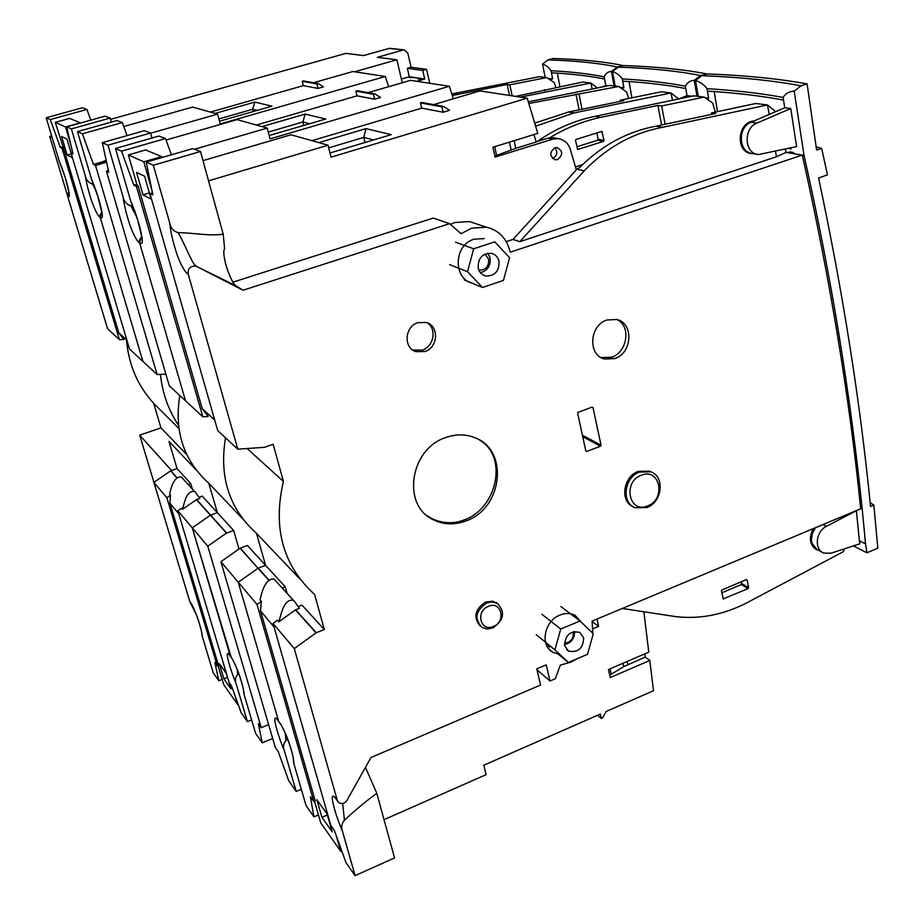 <?xml version="1.0" encoding="UTF-8"?>
<svg xmlns="http://www.w3.org/2000/svg" width="924" height="924" viewBox="0 0 924 924"><rect width="100%" height="100%" fill="white"/><g stroke="black" fill="none" stroke-linecap="round" stroke-linejoin="round"><path stroke-width="1.39" d="M487.757 253.234L490.09 257.935C490.863 265.754 487.641 270.674 480.399 272.672M484.984 254.088L488.681 259.217C488.981 266.539 485.712 270.212 478.886 270.201M68.85 191.487L67.602 196.096L107.565 328.713L119.427 339.686L123.897 339.501L118.85 332.917L63.456 147.921L62.07 148.314L119.427 339.686M196.142 469.912L168.977 441.372L177.05 468.618L170.617 470.905L153.869 482.351L189.79 601.536L196.593 615.269C199.907 624.774 201.686 631.15 201.917 634.395L202.437 636.867C201.986 632.594 200.416 626.426 197.748 618.375C194.317 609.159 191.672 603.545 189.79 601.536M153.869 482.351L166.874 497.759L217.29 665.961L214.865 662.543L218.838 680.769L213.225 672.741L202.437 636.867M182.582 478.332L181.231 476.911C175.907 476.507 172.037 482.27 169.635 494.224L170.524 495.252L166.874 497.759M179.81 395.53C174.012 431.3 183.668 460.533 208.801 483.229L217.359 512.658L202.229 496.13L198.995 497.285M192.365 489.166L190.714 483.541L177.05 468.618M166.147 375.063L165.142 374.151M67.602 196.096L68.341 196.581C71.922 198.879 65.003 174.324 59.344 161.434L46.2 117.764L50.3 119.577L60.314 147.413L62.07 148.314M59.344 161.434L65.026 176.911L69.15 193.07M217.29 665.961L218.514 665.476L169.935 503.257L170.524 495.252M222.141 679.44L218.838 680.769M188.103 484.476L190.714 483.541M181.231 476.911L195.83 492.896L199.815 498.417L196.442 499.665L210.418 515.222L217.359 512.658L210.418 515.222L192.273 527.823L210.418 515.222L226.461 533.102L207.773 546.176L261.238 727.696L258.35 723.642L262.22 742.815L255.59 733.333L244.179 694.79C243.878 690.413 242.284 683.852 239.397 675.121C236.475 666.481 231.797 657.322 230.365 656.294L192.273 527.823L177.847 510.753L181.578 508.177L182.513 509.274L196.442 499.665M230.376 656.306L229.268 654.804C224.082 647.909 229.903 668.976 236.105 683.598L247.401 721.632L241.129 712.658L231.566 686.012L229.117 682.57L177.847 510.753M157.138 374.567L142.931 361.423L100.127 217.071L142.931 361.423L129.522 349.029L71.009 152.91L72.961 153.915L66.713 126.854L71.367 128.921L85.32 175.895C86.44 183.229 88.589 191.695 91.753 201.293C95.634 211.608 98.418 216.874 100.127 217.071L101.016 217.648C105.313 220.432 97.956 193.624 91.591 179.395L77.454 131.612L82.398 133.807L93.44 164.426L95.553 165.512L157.138 374.567L165.87 374.116M99.942 215.234L101.802 211.769L100.127 217.071M60.314 147.413L62.578 146.777M70.859 144.814L65.546 126.958L55.267 122.384L63.456 147.921M90.771 120.132L86.902 109.436L50.3 119.577M86.902 109.436L82.375 107.761L46.2 117.764M123.781 126.519L192.585 107.08L217.579 114.114L220.224 123.931L385.308 76.484L352.91 71.529L313.502 82.744M210.372 112.081L303.349 85.632L302.252 81.266L303.465 80.919L318.168 83.599L323.504 86.868L318.041 88.427L316.92 83.945L318.168 83.599M452.275 95.495L507.172 84.465L509.805 84.835L546.765 77.581L539.489 76.68L451.778 93.936M555.855 87.399L554.261 82.571L546.765 77.581M218.018 665.673L223.712 684.661L237.618 704.481L234.812 695.033M178.736 513.721L169.935 503.257M219.323 663.675L226.438 673.596L231 688.923L223.851 678.817L219.323 663.675M194.444 491.452C186.209 490.552 184.604 502.517 182.513 509.274M95.288 189.027L92.4 183.899L93.266 183.841M92.4 183.899C88.612 182.848 86.244 180.18 85.32 175.895M236.105 683.598C234.8 680.33 235.32 677.269 237.664 674.416L237.145 669.195M237.664 674.416L238.842 673.619M126.9 340.228L118.85 332.917M71.009 152.91L72.673 152.622M72.476 157.808L67.129 155.001L61.585 136.486L66.944 139.062L71.079 152.887M65.546 126.958L80.319 122.834L69.623 118.388L55.267 122.384M150.635 133.218L217.579 114.114M388.634 86.694L385.308 76.484M303.349 85.632L318.041 88.427M219.496 121.217L271.956 106.168L254.839 102.079L215.084 113.409M520.374 97.112L590.84 83.045L592.203 88.993M457.877 94.133L453.742 93.474M512.185 95.865L509.805 84.835M223.851 678.817L227.547 677.338M66.713 126.854L105.036 116.147L110.164 118.053L111.342 122.095M110.164 118.053L71.367 128.921M251.617 719.9L247.401 721.632M597.378 87.953L591.025 83.172M590.84 83.045L582.767 82.04L515.65 96.385M67.129 155.001L71.287 153.811M302.252 81.266L316.92 83.945M218.873 118.93L252.645 109.251L254.839 102.079M257.184 110.406L252.645 109.251L253.245 111.538M509.54 95.461L507.172 84.465M544.686 90.598L544.49 89.663M573.076 631.808L573.296 632.547C573.515 638.911 570.558 642.457 564.425 643.162M574.589 631.473C574.613 638.553 571.251 642.965 564.495 644.721M706.271 74.313L700.565 75.549L694.271 80.376L696.962 96.212M700.565 75.549C678.378 71.056 650.97 68.249 618.329 67.129L623.561 65.558C656.179 66.667 683.725 69.427 706.19 73.816M618.329 67.129L612.485 71.541L615.153 86.059M694.271 80.376C690.309 80.538 687.341 82.467 685.377 86.186L686.982 95.599L691.88 96.246M619.634 87.203L623.896 87.734L621.736 88.623M612.485 71.541C616.458 72.857 619.727 75.318 622.291 78.921L623.896 87.734M622.291 78.921C646.523 80.307 667.544 82.733 685.377 86.186M679.117 98.891L686.982 95.599M622.695 81.162C646.916 82.594 667.948 85.066 685.781 88.577M631.912 97.817L629.025 81.566M242.816 518.976L208.801 483.229L217.359 512.658L233.622 530.422L238.981 549.006M207.773 546.176L192.273 527.823L231.404 657.957C232.016 657.876 234.257 662.439 238.103 671.656C241.73 682.108 243.566 688.807 243.601 691.764L244.179 694.79M225.514 437.803C219 477.05 229.325 508.893 256.491 533.344L265.592 565.361L247.389 545.472L240.067 548.244L220.905 561.723L275.294 747.435L278.228 751.559L288.715 780.722L296.211 791.441L284.257 750.404C282.871 746.881 283.449 743.554 286.001 740.424L285.25 733.113M91.591 179.395L97.84 196.373L102.148 213.617M261.238 727.696L268.618 724.647M226.461 533.102L233.622 530.422M272.672 738.484L262.22 742.815M268.745 579.856L258.223 568.144L265.592 565.361L258.039 568.248L240.252 548.151M278.736 721.575L238.253 582.259L258.039 568.248L238.253 582.259L278.736 721.552L277.408 719.773C271.194 711.48 277.258 734.106 284.257 750.404M202.841 416.828L185.516 400.808L139.501 242.469L185.516 400.808L169.288 385.805L106.399 171.079L108.778 172.303L102.321 142.643L108.004 145.16L123.077 196.928C124.105 204.909 126.357 214.183 129.834 224.763C133.31 235.089 138.196 243.185 139.501 242.469L140.587 243.174C145.842 246.581 138.011 217.082 130.758 201.201L115.465 148.475L121.541 151.166L133.841 185.17L136.452 186.509L202.841 416.828L208.154 416.505L202.24 408.708L138.126 186.013L136.452 186.509M139.305 240.436L141.788 236.301L139.501 242.469M194.467 149.261L267.232 128.09L237.098 119.612L166.054 140.044M108.385 170.501L106.399 171.079M95.553 165.512L106.549 162.081M106.202 160.464L103.869 161.146L106.064 162.22M93.44 164.426L103.962 161.388L106.133 162.451M127.073 135.609L122.349 122.557L82.398 133.807M102.472 161.815L103.95 161.388M122.349 122.557L116.886 120.536L77.454 131.612M256.341 125.017L357.034 95.842L355.879 91.083L357.184 90.702L374.786 93.901L380.549 97.47L374.624 99.191L373.446 94.294L374.786 93.901M368.006 92.666L410.568 80.342L449.364 86.267L270.039 138.866L267.232 128.09M528.828 103.511L618.595 86.486L610.002 85.424L528.32 101.836M628.62 98.487L626.541 91.892L618.595 86.486M220.905 561.723L257.022 604.481L313.813 801.547L310.337 796.661L313.975 816.851L306.006 805.462L293.936 763.836C293.867 759.389 292.261 752.39 289.131 742.861C285.932 733.413 280.515 722.961 278.736 721.552L279.845 723.342C280.723 723.608 283.194 728.47 287.26 737.918C291.718 750.692 293.74 758.073 293.312 760.059L293.936 763.836M136.567 216.597L130.792 205.706L132.409 205.625M130.792 205.706C126.646 204.574 124.07 201.64 123.077 196.928M286.001 740.424L287.745 739.177M102.321 142.643L144.317 130.7L150.577 133.01L151.998 138.011M453.314 98.799L449.364 86.267M357.034 95.842L374.624 99.191M269.184 135.551L325.722 119.011L305.128 114.091L261.989 126.611M535.631 126.218L574.035 112.924L670.963 92.978L672.499 100.266M574.035 112.924L568.491 112.023L534.707 123.135M582.039 109.24L579.025 94.467M301.305 789.258L296.211 791.441M150.577 133.01L108.004 145.16M678.655 98.984L671.171 93.116M670.963 92.978L661.341 91.788L620.27 100.208L623.735 100.681L568.491 112.023M303.753 125.433L302.876 121.991L268.283 132.086M355.879 91.083L373.446 94.294M309.656 123.7L302.876 121.991L305.128 114.091M579.129 109.84L575.906 94.029M620.501 101.351L620.27 100.208M414.044 77.454L409.159 77.558L411.03 77.015L419.843 78.309L417.948 78.863L421.021 79.325L424.717 79.037L416.897 81.3M419.843 78.309L422.926 78.771M407.345 68.33L411.088 67.244L426.553 69.312L422.73 70.42L407.345 68.33L409.309 76.761L411.03 77.015M422.73 70.42L424.717 79.037M110.545 119.358L345.888 53.373L363.548 55.59L388.819 48.464L404.204 49.896L407.784 53.038L411.088 67.244M429.764 83.275L426.553 69.312M409.309 76.761L401.397 79.048M390.402 48.383L388.819 48.464M403.072 50.035L377.339 57.311L396.858 59.76L354.597 71.795M126.53 339.893C128.552 364.564 137.595 385.712 153.684 403.326L178.875 428.505M52.194 137.664L49.677 136.417L67.452 195.391M49.677 136.417L51.652 135.863M186.833 454.747L160.961 427.858L139.709 435.169L153.915 482.316M160.961 427.858L153.684 403.326M171.564 470.547L139.709 435.169M193.416 466.158L192.781 466.377M402.263 82.744L396.858 59.76M160.43 374.393C162.405 393.15 168.411 410.117 178.459 425.271M622.568 65.847L617.267 67.013L611.422 71.425L614.102 85.932M617.267 67.013C599.445 63.155 576.345 60.799 547.978 59.921L552.887 58.489C581.219 59.344 604.423 61.665 622.499 65.442M547.978 59.921L542.538 63.987L545.172 77.385M611.422 71.425C608.131 71.61 605.717 73.412 604.169 76.842L605.763 85.47L608.235 85.77M548.348 78.632L552.598 78.84L550.15 79.834M542.538 63.987C545.934 65.165 548.764 67.417 551.016 70.721L552.598 78.84M551.016 70.721C571.956 71.841 589.674 73.885 604.169 76.842M601.917 87.041L605.763 85.47M551.409 72.777C572.349 73.943 590.066 76.034 604.573 79.037M559.898 86.59L557.345 73.146M793.739 153.696L804.019 155.336C817.786 216.574 829.44 276.426 838.992 334.858C850.634 406.283 859.47 475.964 865.499 543.878L866.978 552.795L877.8 548.151L873.85 505.116L870.524 506.433C860.186 401.49 842.873 292.019 818.595 178.032L827.43 174.855L821.679 148.406L816.608 149.988L807.102 83.911L801.05 85.828L794.213 91.164L804.019 155.336M815.511 527.685L812.335 533.437L811.411 539.766L812.034 543.324L816.955 549.561M801.05 85.828C772.995 80.527 739.928 77.142 701.836 75.676L707.461 73.943C745.518 75.398 778.736 78.725 807.102 83.911M701.836 75.676L695.529 80.504L698.221 96.362M870.131 502.575L873.85 505.116M853.372 545.911L866.978 552.795M818.006 550.046L823.792 553.083L831.057 553.176L859.874 543.797L859.378 540.829L865.499 543.878M859.378 540.829L856.386 510.602M786.012 152.264L788.946 152.76M792.549 153.5L788.865 152.298L789.974 151.929L793.554 152.518L793.728 153.615M794.213 91.164C789.373 91.291 785.677 93.382 783.136 97.436L784.73 107.785L790.748 108.535L796.604 146.593L758.512 154.551C744.398 154.054 742.988 128.24 756.895 123.1L790.748 108.535M788.426 148.429L791.094 148.856L790.932 147.863M705.312 97.875L708.662 98.302L706.941 99.018M695.529 80.504C700.253 81.993 704.088 84.719 707.045 88.681L708.662 98.302M707.045 88.681C735.492 90.413 760.856 93.324 783.125 97.436M816.181 146.835L821.679 148.406M823.792 553.083C813.952 549.872 815.742 531.346 826.426 526.357L856.49 510.649M792.446 152.887L793.554 152.518M752.667 153.523C738.576 153.014 737.213 127.373 751.027 122.257L784.73 107.785M707.449 91.118C735.897 92.908 761.249 95.888 783.529 100.058M788.969 152.899L788.865 152.298M717.486 111.631L714.229 91.58M813.016 546.823L815.141 548.267M417.856 322.649C404.608 326.461 403.234 348.059 415.939 351.64L424.867 351.547C438.219 347.632 439.362 325.768 426.322 322.464L417.856 322.649M412.728 350.011L422.314 350.173C433.714 346.696 437.26 328.424 426.934 322.672M445.738 437.549C409.771 448.914 401.559 505.671 433.414 519.785C443.67 524.774 454.516 525.155 465.973 520.928C502.702 508.604 509.251 449.919 474.751 437.664C465.523 434.026 455.855 433.991 445.738 437.549M427.211 515.742L431.947 518.653C443 523.642 453.834 524.035 464.437 519.808C497.1 508.466 508.512 456.294 479.256 439.882M546.662 645.449L548.059 645.714M581.993 622.891L575.109 615.361C570.478 613.005 565.442 612.901 560.002 615.049C544.259 620.789 539.593 645.553 552.899 652.309L559.759 654.388M484.292 238.565L474.116 239.189C453.58 244.779 452.748 279.406 472.892 283.287M601.074 357.565L611.78 357.23C627.165 352.252 631.589 326.126 616.839 319.531M606.883 320.016C589.408 325.236 587.618 355.151 604.446 358.997L614.864 358.558C632.455 353.141 633.922 322.903 616.631 319.473L606.883 320.016M639.524 472.095L650.762 471.829C665.188 476.403 662.3 502.24 646.858 507.565L635.088 507.715C621.032 502.864 624.162 477.269 639.524 472.095M651.778 472.256L649.445 471.136L638.218 471.39C623.469 476.368 619.715 500.681 632.721 506.468M486.763 602.956L492.203 601.963L497.204 603.337C505.52 611.896 504.065 620.108 492.827 627.962L487.225 628.99L482.085 627.477C474.012 618.849 475.571 610.672 486.763 602.956M498.094 603.892L492.608 601.201L485.654 602.044C474.913 609.147 473.065 617.105 480.087 625.929M576.68 658.928L570.766 662.173L560.302 665.153L555.37 678.724L550.011 681.011L546.234 664.864L536.763 668.872L540.575 685.042L371.021 757.472L346.997 800.299C344.825 803.557 342.007 804.319 338.554 802.586L337.364 800.658L294.294 648.613L316.031 632.836L324.312 629.521L302.021 605.162L298.244 606.641M460.071 232.871L461.654 233.437L471.598 228.17L486.486 227.2C498.879 230.215 506.687 238.3 509.921 251.42L510.314 251.963M476.195 223.793L469.45 221.564L454.839 222.499L450.381 224.324M641.325 475.248C659.955 467.244 666.423 499.272 647.655 505.902C629.129 514.148 622.314 481.924 641.325 475.248M488.461 606.306C501.432 600.542 506.479 621.656 493.347 626.495C480.422 632.363 475.213 611.168 488.461 606.306M552.621 158.501L552.598 158.512C557.241 155.74 558.015 152.16 554.943 147.771M557.484 159.575L555.359 159.783C549.433 156.26 549.318 152.252 555.001 147.748L557.057 147.54C563.039 151.028 563.178 155.047 557.484 159.575M754.296 120.859L751.281 121.437C737.236 125.121 736.347 150.866 750.092 153.372L753.545 153.684M746.396 151.744L747.562 151.767M813.443 528.551C808.673 537.514 809.528 544.432 815.984 549.318L818.352 550.23M299.78 578.851L256.491 533.344L265.592 565.361L285.262 586.844L287.121 593.474M275.514 580.607L273.943 578.967C267.671 578.643 263.04 585.62 260.06 599.884L261.342 601.385L257.022 604.481M247.124 448.521L283.414 481.45C272.568 528.02 282.975 565.684 314.634 594.455L324.312 629.521M283.414 481.45L273.146 444.271L264.449 447.32L237.803 449.168L188.138 273.839C187.78 268.445 190.413 265.893 196.027 266.17L243.058 290.228L449.63 223.677L460.833 233.518M130.758 201.201L137.722 220.074L142.18 238.473M313.813 801.547L315.246 800.935L260.545 610.926L261.342 601.385M318.457 814.899L313.975 816.851M282.178 588.034L285.262 586.844M273.943 578.967L294.802 601.847L299.434 608.304L295.426 609.898L316.031 632.836M585.816 450.981L586.694 451.478L585.816 450.993L577.662 413.305L578.216 412.277L592.145 407.103L593.023 407.599L592.076 407.126M582.397 435.204L601.039 445.206L593.023 407.599M601.039 445.206L600.485 446.223L582.709 436.659M586.694 451.478L600.485 446.223M461.654 233.437L461.018 233.587M510.857 251.998L802.298 155.117C829.879 278.274 849.341 396.153 860.706 508.789L592.111 621.09L592.769 633.194M133.841 185.17L136.821 184.292M151.779 189.663L143.821 161.815L128.367 154.932L137.179 185.528L138.126 186.013M171.414 154.793L165.5 138.542L121.541 151.166M165.5 138.542L158.801 136.059L115.465 148.475M203.003 160.626L291.002 134.777L328.066 145.207L331.069 157.161M311.954 140.667L421.725 108.154L420.501 102.91L421.933 102.495L443.393 106.399L449.618 110.314L443.173 112.231L441.938 106.838L443.393 106.399M433.645 104.62L479.891 90.922L527.223 98.152L331.046 157.161M584.211 170.836C606.906 147.286 633.102 132.767 662.785 127.281L656.028 126.184C627.396 131.497 601.951 145.264 579.671 167.487L576.969 169.196L584.211 170.836L519.785 241.684L513.005 239.42L576.322 169.843L570.304 149.353C568.364 143.255 564.287 139.674 558.096 138.612L553.245 138.981L495.102 157.068L492.919 147.239L537.768 133.379L527.223 98.152M577.246 169L576.079 168.988M549.838 137.734C565.904 127.974 582.952 121.148 600.97 117.279L657.9 105.44L661.665 105.96L704.192 97.101L693.878 95.819L595.068 116.32C574.416 120.559 555.185 128.933 537.41 141.43M596.881 132.894L598.163 139.293L597.655 140.24L576.795 146.8M715.361 112.081L712.658 102.991L704.192 97.101M622.291 608.477L675.825 616.631C701.605 619.623 727.13 614.044 752.402 599.861L843.369 551.674L843.138 549.249M644.837 653.857L645.229 657.079L649.803 660.464L653.487 690.713L606.086 711.526L602.633 717.89L601.339 718.468L600.346 714.044L483.772 765.222L486.139 774.624L384.038 819.669M643.855 611.757L648.787 652.159L608.466 669.496L610.256 677.546L649.803 660.464M314.518 801.247L320.743 822.88L340.725 851.327L336.244 835.631M274.024 626.934L260.545 610.926M316.863 799.699L327.096 813.975L332.213 831.843L321.933 817.324L316.863 799.699M293.197 600.15C283.472 599.329 281.404 613.686 278.84 621.829L277.466 620.223L273.019 623.423L294.294 648.613M232.929 282.167L433.275 218.064L449.63 223.677M243.058 290.228L234.95 285.297M196.87 266.516L195.114 265.35C191.418 261.769 183.633 241.672 178.17 232.617C194.283 232.836 208.674 236.29 223.204 234.165L224.624 248.891C223.192 250.508 223.596 255.74 225.837 264.564L228.182 271.829C231.104 279.36 233.564 283.945 235.574 285.608L236.082 285.99M178.17 232.617C173.597 231.381 170.778 228.136 169.704 222.892C170.559 231.647 172.915 241.915 176.761 253.696C180.619 265.2 186.417 274.463 188.138 273.839M237.803 449.168L217.752 430.63L149.884 193.393L152.83 194.918L146.235 162.116L153.326 165.257L169.704 222.892M278.84 621.829L295.426 609.898M337.364 800.658L335.747 798.475C328.136 788.322 334.419 812.762 342.446 831.15L355.093 875.663L345.98 862.635L334.361 830.422L330.804 825.421L273.019 623.423M342.446 831.15C340.968 827.327 341.626 823.677 344.433 820.2L342.712 803.534M344.433 820.2C354.966 810.313 365.765 801.362 376.807 793.335L365.454 767.405M550.011 681.011L537.006 669.888M785.331 149.122L786.047 152.414L802.298 155.117M786.047 152.414L776.449 156.768L519.785 241.684M513.005 239.42L506.26 241.638M214.726 420.074L202.24 408.708M149.884 193.393L152.518 193.359M151.155 199.145L143.012 194.86L136.544 172.384L144.594 176.241L151.155 199.145M143.821 161.815L161.712 156.606L145.645 149.942L128.367 154.932M208.558 180.838L328.066 145.207M514.114 140.691L515.777 148.337L536.186 141.996L533.957 134.558M421.725 108.154L443.173 112.231M330.018 153.003L391.222 134.65L365.973 128.621L318.861 142.619M555.613 138.126L547.759 138.219L536.139 141.822M662.785 127.281L767.451 104.955L769.253 114.426M775.525 151.328L776.449 156.768M600.97 117.279L595.068 116.32M575.999 139.432L601.801 131.404L604.065 140.402L603.545 141.349L577.777 149.411L575.467 140.39L575.999 139.432M665.118 124.243L661.665 105.96M582.189 164.795L575.467 166.932M597.019 619.045L598.636 626.391L593.081 628.724M723.157 598.902L748.082 588.611L748.59 587.664L747.146 580.041L746.43 579.614M723.273 598.971L721.471 590.91L721.99 589.962L746.373 579.637L747.146 580.041M376.807 793.335L394.548 857.911L355.093 875.663M601.339 718.468L597.562 715.268M645.229 657.079L623.792 666.608L609.713 675.144M341.741 850.877L340.725 851.327M321.933 817.324L327.385 814.945M146.235 162.116L192.689 148.614L200.496 151.501L223.204 234.165M200.496 151.501L153.326 165.257M592.238 621.621L598.636 626.391M844.467 548.81L843.508 551.42M775.652 111.677L767.671 105.105M767.451 104.955L755.774 103.5L711.515 112.901L715.719 113.49L656.028 126.184M161.712 156.606L161.977 157.542M143.012 194.86L149.388 192.966M420.501 102.91L441.938 106.838M328.725 147.863L363.721 137.41L365.973 128.621M373.631 139.917L363.721 137.41L364.968 142.515M553.095 139.027L547.759 138.219M515.777 148.337L494.86 156.017M752.737 121.529L751.847 121.263M661.607 124.994L657.9 105.44M711.769 114.322L711.515 112.901M721.84 592.815L741.314 584.557L741.464 581.716M583.668 637.756C583.136 648.486 578.077 652.921 568.491 651.05L564.668 645.749C565.153 635.077 570.166 630.607 579.729 632.351L583.668 637.756M560.729 629.025L554.92 649.861L568.387 662.45L587.502 654.331L593.3 633.702L580.006 620.986L560.729 629.025L541.903 614.287M549.503 647.066L545.968 643.762M558.281 654.215L568.387 662.45M554.92 649.861L536.243 634.673M580.006 620.986L560.822 606.49M499.029 261.226C499.364 271.24 494.894 276.149 485.62 275.976C481.785 274.89 479.313 272.291 478.216 268.168C477.824 258.27 482.213 253.315 491.406 253.326C495.38 254.366 497.921 256.999 499.029 261.226M473.666 248.799L467.532 271.737L482.524 287.48L503.453 280.399L509.574 257.715L494.79 241.845L473.666 248.799L455.555 242.18M464.322 279.972L482.524 287.48M467.532 271.737L449.584 264.576M170.617 470.905L176.692 477.673M176.819 477.546L170.778 470.824M196.616 499.572L226.646 533.009M240.067 548.244L268.584 580.006M756.895 123.1L751.027 122.257M826.426 526.357L822.914 524.589M295.634 609.782L316.251 632.721M597.655 140.24L603.545 141.349M578.043 149.388L577.454 149.261M627.177 661.445L627.858 664.564M602.367 131.97L600.762 131.682M598.163 139.293L604.065 140.402M723.746 598.971L722.949 598.475M741.314 584.557L748.082 588.611M610.036 668.814L611.168 673.908M623.792 666.608L623.053 663.224M494.698 146.685L496.581 155.22M511.134 149.896L509.436 142.134M741.822 583.622L748.59 587.664M230.319 656.236L230.584 656.86M278.413 721.124L278.967 722.164M404.204 49.896L389.94 48.337M758.512 154.551L752.667 153.534M413.409 350.265L415.927 351.64M431.947 518.653L433.414 519.785M552.899 652.309L549.168 649.26M604.435 358.997L601.385 357.657M650.762 471.829L649.445 471.136M497.204 603.337L496.096 602.436M555.359 159.783L554.412 159.575M748.082 152.679L750.092 153.372M814.113 547.99L815.984 549.318M196.027 266.17L235.574 285.608M336.625 799.653L337.607 801.316M486.486 227.2L469.45 221.564M553.21 137.653L558.096 138.612M568.491 651.05L566.608 649.549M485.62 275.976L483.148 275.005"/></g></svg>
